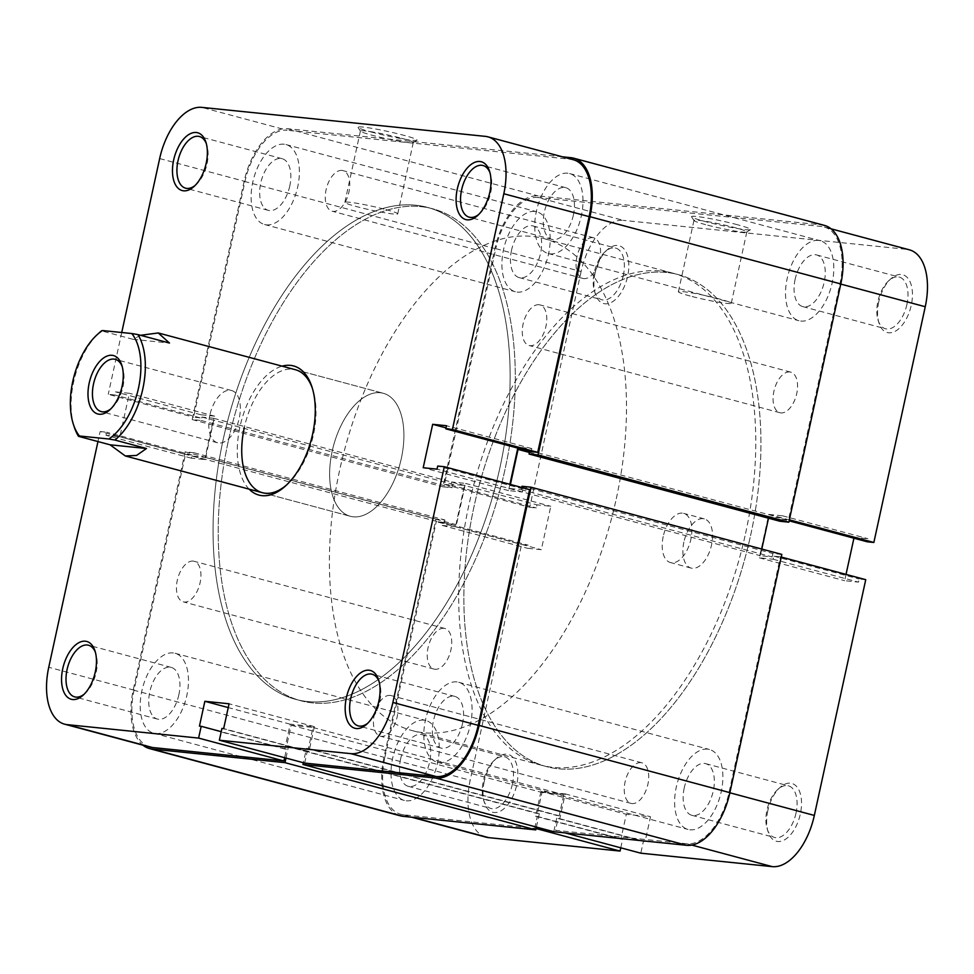 <?xml version="1.0" encoding="UTF-8"?>
<svg xmlns="http://www.w3.org/2000/svg" width="974" height="974" viewBox="0 0 974 974"><rect width="100%" height="100%" fill="white"/><g stroke="black" fill="none" stroke-linecap="round" stroke-linejoin="round"><path stroke-width="0.73" stroke-dasharray="4.87 3.65" d="M195.153 185.425A26.736 14.476 -75 0 0 196.212 184.536A26.736 14.476 -75 0 0 207.036 163.839A26.736 14.476 -75 0 0 206.805 144.992A26.736 14.476 -75 0 0 206.342 143.689M478.77 214.426A26.736 14.476 -75 0 0 479.829 213.525A26.736 14.476 -75 0 0 490.653 192.84A26.736 14.476 -75 0 0 490.421 173.993A26.736 14.476 -75 0 0 489.959 172.69M84.239 694.133A26.736 14.476 -75 0 0 85.286 693.245A26.736 14.476 -75 0 0 96.122 672.547A26.736 14.476 -75 0 0 95.89 653.7A26.736 14.476 -75 0 0 95.428 652.397M367.855 723.134A26.736 14.476 -75 0 0 368.915 722.233A26.736 14.476 -75 0 0 379.738 701.548A26.736 14.476 -75 0 0 379.507 682.701A26.736 14.476 -75 0 0 379.044 681.398M371.094 131.977A30.243 2.216 -167.7 0 0 416.957 140.244A30.243 2.216 -167.7 0 0 403.954 135.337A30.243 2.216 -167.7 0 0 372.859 128.507A30.243 2.216 -167.7 0 0 358.018 127.387A30.243 2.216 -167.7 0 0 371.094 131.977M401.544 138.259A27.053 1.985 12.3 0 1 413.28 142.521A27.053 1.985 12.3 0 1 413.183 142.654A27.053 1.985 12.3 0 1 372.153 135.252A27.053 1.985 12.3 0 1 360.453 131.149A27.053 1.985 12.3 0 1 360.417 130.991A27.053 1.985 12.3 0 1 374.576 132.306A27.053 1.985 12.3 0 1 401.544 138.259M249.137 489.155A66.853 36.172 105 0 1 239.957 426.795A66.853 36.172 105 0 1 282.107 366.163M286.6 484.955A63.663 34.455 -75 0 0 287.659 484.017A63.663 34.455 -75 0 0 313.445 434.745A63.663 34.455 -75 0 0 312.897 389.88A63.663 34.455 -75 0 0 312.447 388.529M178.863 694.73A26.736 14.476 105 0 1 157.411 719.068A26.736 14.476 105 0 1 149.801 691.759A26.736 14.476 105 0 1 171.254 667.409A26.736 14.476 105 0 1 178.863 694.73M462.48 723.719A26.736 14.476 105 0 1 441.027 748.069A26.736 14.476 105 0 1 433.43 720.748A26.736 14.476 105 0 1 454.87 696.41A26.736 14.476 105 0 1 462.48 723.719M573.394 215.011A26.736 14.476 105 0 1 551.941 239.361A26.736 14.476 105 0 1 544.344 212.04A26.736 14.476 105 0 1 565.797 187.702A26.736 14.476 105 0 1 573.394 215.011M289.777 186.01A26.736 14.476 105 0 1 268.325 210.36A26.736 14.476 105 0 1 260.728 183.051A26.736 14.476 105 0 1 282.168 158.701A26.736 14.476 105 0 1 289.777 186.01M385.996 209.605A27.053 1.985 12.3 0 1 397.733 213.866A27.053 1.985 12.3 0 1 383.561 212.563A27.053 1.985 12.3 0 1 356.594 206.598A27.053 1.985 12.3 0 1 344.857 202.336A27.053 1.985 12.3 0 1 359.016 203.651A27.053 1.985 12.3 0 1 385.996 209.605M401.361 458.304A63.663 34.455 105 0 1 350.287 516.269A63.663 34.455 105 0 1 332.183 451.23A63.663 34.455 105 0 1 383.257 393.277A63.663 34.455 105 0 1 401.361 458.304A63.663 34.455 -75 0 0 383.257 393.277A63.663 34.455 -75 0 0 332.183 451.23A63.663 34.455 -75 0 0 350.287 516.269A63.663 34.455 -75 0 0 401.361 458.304M223.253 439.237A254.664 137.821 105 0 1 427.537 207.401A254.664 137.821 105 0 1 499.954 467.532A254.664 137.821 105 0 1 295.658 699.369A254.664 137.821 105 0 1 223.253 439.237M228.415 440.625A254.664 137.821 105 0 1 432.712 208.789A254.664 137.821 105 0 1 505.116 468.92A254.664 137.821 105 0 1 300.832 700.744A254.664 137.821 105 0 1 228.415 440.625A254.664 137.821 -75 0 0 300.832 700.744A254.664 137.821 -75 0 0 505.116 468.92A254.664 137.821 -75 0 0 432.712 208.789A254.664 137.821 -75 0 0 228.415 440.625M149.911 747.046A55.713 30.145 105 0 1 134.071 690.14L185.474 454.408L100.139 431.531L97.96 441.551M185.474 454.408L192.036 455.077L191.367 458.17L205.197 459.594L214.67 416.166L200.827 414.754L200.157 417.846L193.583 417.176L244.985 181.432A55.713 30.145 105 0 1 287.087 130.248L201.764 107.371M485.381 136.372L570.703 159.249L287.087 130.248M570.703 159.249A55.713 30.145 105 0 1 573.296 159.724M531.159 451.692L531.841 448.588L517.998 447.176L517.803 448.113M509.901 484.309L508.538 490.604L522.368 492.016L523.05 488.924L529.613 489.593M304.679 763.08L307.248 751.295L308.977 751.478L314.395 726.653L290.179 724.181L284.773 748.994L286.502 749.176L284.639 757.711M100.139 431.531L106.714 432.2L106.044 435.305L119.875 436.717L129.347 393.289L115.504 391.877L114.835 394.981L108.26 394.312L193.583 417.176M121.738 332.511L108.26 394.312M295.341 369.706L383.257 393.277L295.341 369.706A63.663 34.455 -75 0 0 244.279 427.671M284.773 748.994L199.451 726.129M286.502 749.176L221.22 731.669M290.179 724.181L228.245 707.574M314.395 726.653L229.073 703.788M308.977 751.478L223.655 728.601M307.248 751.295L221.926 728.418M531.841 448.588L446.518 425.723M517.998 447.176L446.043 427.89M522.368 492.016L437.046 469.151M523.05 488.924L437.716 466.047M508.538 490.604L423.203 467.727M191.367 458.17L106.044 435.305M205.197 459.594L119.875 436.717M192.036 455.077L106.714 432.2M200.827 414.754L115.504 391.877M200.157 417.846L114.835 394.981M214.67 416.166L129.347 393.289M878.731 301.977A29.926 16.193 -75 0 0 878.998 323.051A29.926 16.193 -75 0 0 895.337 331.209A29.926 16.193 -75 0 0 911.25 305.3A29.926 16.193 -75 0 0 908.133 278.527A29.926 16.193 -75 0 0 890.857 278.808A29.926 16.193 -75 0 0 878.731 301.977M906.928 304.424A26.736 14.476 105 0 1 885.488 328.774A26.736 14.476 105 0 1 878.11 320.3A26.736 14.476 105 0 1 877.878 301.453A26.736 14.476 105 0 1 888.714 280.755A26.736 14.476 105 0 1 899.331 277.115A26.736 14.476 105 0 1 906.928 304.424M595.114 272.976A29.926 16.193 -75 0 0 595.382 294.063A29.926 16.193 -75 0 0 611.709 302.208A29.926 16.193 -75 0 0 627.633 276.299A29.926 16.193 -75 0 0 624.517 249.527A29.926 16.193 -75 0 0 607.24 249.819A29.926 16.193 -75 0 0 595.114 272.976M623.311 275.423A26.736 14.476 105 0 1 601.859 299.773A26.736 14.476 105 0 1 594.493 291.299A26.736 14.476 105 0 1 594.262 272.452A26.736 14.476 105 0 1 605.085 251.767A26.736 14.476 105 0 1 615.714 248.114A26.736 14.476 105 0 1 623.311 275.423M767.816 810.685A29.926 16.193 -75 0 0 768.084 831.759A29.926 16.193 -75 0 0 784.411 839.917A29.926 16.193 -75 0 0 800.336 814.008A29.926 16.193 -75 0 0 797.219 787.236A29.926 16.193 -75 0 0 779.943 787.528A29.926 16.193 -75 0 0 767.816 810.685M796.014 813.132A26.736 14.476 105 0 1 774.561 837.482A26.736 14.476 105 0 1 767.195 829.008A26.736 14.476 105 0 1 766.964 810.161A26.736 14.476 105 0 1 777.788 789.464A26.736 14.476 105 0 1 788.416 785.823A26.736 14.476 105 0 1 796.014 813.132M484.2 781.684A29.926 16.193 -75 0 0 484.455 802.771A29.926 16.193 -75 0 0 500.794 810.916A29.926 16.193 -75 0 0 516.707 785.007A29.926 16.193 -75 0 0 513.59 758.235A29.926 16.193 -75 0 0 496.314 758.527A29.926 16.193 -75 0 0 484.2 781.684M512.397 784.131A26.736 14.476 105 0 1 490.945 808.481A26.736 14.476 105 0 1 483.579 800.007A26.736 14.476 105 0 1 483.348 781.16A26.736 14.476 105 0 1 494.171 760.475A26.736 14.476 105 0 1 504.8 756.822A26.736 14.476 105 0 1 512.397 784.131M737.488 224.75A30.243 2.216 -167.7 0 0 706.394 217.92A30.243 2.216 -167.7 0 0 691.564 216.8A30.243 2.216 -167.7 0 0 704.628 221.39A30.243 2.216 -167.7 0 0 750.491 229.657A30.243 2.216 -167.7 0 0 737.488 224.75M705.687 224.665A27.053 1.985 12.3 0 1 693.987 220.562A27.053 1.985 12.3 0 1 693.951 220.404A27.053 1.985 12.3 0 1 708.11 221.719A27.053 1.985 12.3 0 1 735.09 227.673A27.053 1.985 12.3 0 1 746.827 231.934A27.053 1.985 12.3 0 1 746.717 232.055A27.053 1.985 12.3 0 1 705.687 224.665M684.223 787.99A26.736 14.476 -75 0 0 691.832 815.299A26.736 14.476 -75 0 0 713.272 790.949A26.736 14.476 -75 0 0 705.675 763.64A26.736 14.476 -75 0 0 684.223 787.99M400.606 758.99A26.736 14.476 -75 0 0 408.203 786.298A26.736 14.476 -75 0 0 429.656 761.96A26.736 14.476 -75 0 0 422.059 734.639A26.736 14.476 -75 0 0 400.606 758.99M511.52 250.281A26.736 14.476 -75 0 0 519.13 277.59A26.736 14.476 -75 0 0 540.57 253.252A26.736 14.476 -75 0 0 532.973 225.931A26.736 14.476 -75 0 0 511.52 250.281M795.137 279.27A26.736 14.476 -75 0 0 802.746 306.591A26.736 14.476 -75 0 0 824.199 282.241A26.736 14.476 -75 0 0 816.589 254.932A26.736 14.476 -75 0 0 795.137 279.27M690.128 296.011A27.053 1.985 12.3 0 1 678.391 291.75A27.053 1.985 12.3 0 1 692.563 293.052A27.053 1.985 12.3 0 1 719.53 299.018A27.053 1.985 12.3 0 1 731.267 303.279A27.053 1.985 12.3 0 1 717.107 301.964A27.053 1.985 12.3 0 1 690.128 296.011M750.747 534.763A254.664 137.821 -75 0 0 678.342 274.631A254.664 137.821 -75 0 0 474.046 506.468A254.664 137.821 -75 0 0 546.463 766.599A254.664 137.821 -75 0 0 750.747 534.763M745.585 533.375A254.664 137.821 -75 0 0 673.168 273.256A254.664 137.821 -75 0 0 468.884 505.08A254.664 137.821 -75 0 0 541.288 765.211A254.664 137.821 -75 0 0 745.585 533.375M663.209 536.528A25.47 13.782 -75 0 0 670.441 562.546A25.47 13.782 -75 0 0 690.87 539.352A25.47 13.782 -75 0 0 683.638 513.347A25.47 13.782 -75 0 0 663.209 536.528M683.894 542.068A25.47 13.782 -75 0 0 691.126 568.086A25.47 13.782 -75 0 0 711.556 544.904A25.47 13.782 -75 0 0 704.324 518.886A25.47 13.782 -75 0 0 683.894 542.068M486.026 837.153A55.713 30.145 105 0 1 470.186 780.247L384.864 757.37A55.713 30.145 -75 0 0 400.704 814.276A55.713 30.145 -75 0 0 403.297 814.751L536.065 828.545M581.113 271.539L529.71 507.284L444.387 484.407L495.79 248.662L581.113 271.539A55.713 30.145 105 0 1 623.214 220.355L537.879 197.478L821.508 226.479L906.831 249.356L623.214 220.355M534.726 828.192L537.295 816.407L535.566 816.224L540.984 791.412L565.188 793.883L559.782 818.708L558.053 818.525L555.484 830.311L686.914 843.752A55.713 30.145 -75 0 0 729.015 792.568L780.418 556.824L781.245 557.043M620.767 847.818L622.63 839.271L620.888 839.101L626.306 814.288L650.51 816.76L645.105 841.573L643.376 841.402L640.807 853.187M529.71 507.284L536.284 507.953L536.954 504.849L550.797 506.273L541.325 549.689L527.482 548.277L528.164 545.172L521.589 544.503L470.186 780.247M906.831 249.356A55.713 30.145 105 0 1 909.412 249.831M853.918 538.22L854.125 537.283L867.956 538.695L867.286 541.8M865.74 579.688L859.165 579.019L858.496 582.123L844.653 580.711L846.029 574.404M780.418 556.824L773.843 556.154L773.173 559.246L759.33 557.834L768.803 514.406L782.633 515.83L781.964 518.923L788.526 519.592L839.929 283.86A55.713 30.145 -75 0 0 824.089 226.954A55.713 30.145 -75 0 0 821.508 226.479M537.879 197.478A55.713 30.145 -75 0 0 495.79 248.662M444.387 484.407L450.95 485.076L451.632 481.984L465.462 483.396L456.002 526.824L442.159 525.412L442.841 522.308L436.267 521.638L521.589 544.503M384.864 757.37L436.267 521.638M789.366 519.824L788.526 519.592M565.042 832.88L555.484 830.311M773.173 559.246L858.496 582.123M759.33 557.834L844.653 580.711M773.843 556.154L859.165 579.019M782.633 515.83L867.956 538.695M781.964 518.923L789.147 520.846M768.803 514.406L854.125 537.283M451.632 481.984L536.954 504.849M465.462 483.396L550.797 506.273M450.95 485.076L536.284 507.953M442.159 525.412L527.482 548.277M442.841 522.308L528.164 545.172M456.002 526.824L541.325 549.689M565.188 793.883L650.51 816.76M559.782 818.708L645.105 841.573M540.984 791.412L626.306 814.288M535.566 816.224L620.888 839.101M537.295 816.407L622.63 839.271M558.053 818.525L643.376 841.402M74.182 426.782A63.663 34.455 105 0 1 73.622 381.918A63.663 34.455 105 0 1 99.409 332.645M110.902 408.8A27.053 14.647 -75 0 0 111.949 407.899A27.053 14.647 -75 0 0 122.919 386.958A27.053 14.647 -75 0 0 122.675 367.892A27.053 14.647 -75 0 0 122.213 366.601M209.86 415.143A27.053 14.647 -75 0 0 217.555 442.78A27.053 14.647 -75 0 0 239.263 418.15A27.053 14.647 -75 0 0 231.569 390.513A27.053 14.647 -75 0 0 209.86 415.143M616.298 498.725A254.664 137.821 -75 0 0 543.894 238.593A254.664 137.821 -75 0 0 339.597 470.43A254.664 137.821 -75 0 0 412.014 730.549A254.664 137.821 -75 0 0 616.298 498.725M140.548 335.287L133.036 339.317L101.491 330.868M133.036 339.317L169.476 343.043M193.144 561.097A21.014 11.371 -75 0 0 177.475 579.518A21.014 11.371 -75 0 0 183.234 601.859A21.014 11.371 -75 0 0 184.22 602.042A21.014 11.371 -75 0 0 199.889 583.633A21.014 11.371 -75 0 0 194.118 561.28A21.014 11.371 -75 0 0 193.144 561.097M443.949 628.327A21.014 11.371 -75 0 0 428.268 646.748A21.014 11.371 -75 0 0 434.039 669.101A21.014 11.371 -75 0 0 435.013 669.272A21.014 11.371 -75 0 0 450.694 650.863A21.014 11.371 -75 0 0 444.923 628.51A21.014 11.371 -75 0 0 443.949 628.327M390.16 695.399A21.014 11.371 -75 0 0 374.479 713.82A21.014 11.371 -75 0 0 380.25 736.161A21.014 11.371 -75 0 0 381.236 736.344A21.014 11.371 -75 0 0 396.905 717.935A21.014 11.371 -75 0 0 391.134 695.582A21.014 11.371 -75 0 0 390.16 695.399M640.953 762.63A21.014 11.371 -75 0 0 625.284 781.051A21.014 11.371 -75 0 0 631.055 803.392A21.014 11.371 -75 0 0 632.029 803.574A21.014 11.371 -75 0 0 647.698 785.166A21.014 11.371 -75 0 0 641.939 762.812A21.014 11.371 -75 0 0 640.953 762.63M538.987 304.728A21.014 11.371 -75 0 0 523.306 323.137A21.014 11.371 -75 0 0 529.077 345.49A21.014 11.371 -75 0 0 530.051 345.673A21.014 11.371 -75 0 0 545.732 327.252A21.014 11.371 -75 0 0 539.961 304.899A21.014 11.371 -75 0 0 538.987 304.728M789.78 371.958A21.014 11.371 -75 0 0 774.111 390.367A21.014 11.371 -75 0 0 779.882 412.72A21.014 11.371 -75 0 0 780.856 412.903A21.014 11.371 -75 0 0 796.525 394.482A21.014 11.371 -75 0 0 790.766 372.141A21.014 11.371 -75 0 0 789.78 371.958M341.971 170.426A21.014 11.371 -75 0 0 326.302 188.834A21.014 11.371 -75 0 0 332.061 211.188A21.014 11.371 -75 0 0 333.047 211.37A21.014 11.371 -75 0 0 348.716 192.949A21.014 11.371 -75 0 0 342.945 170.608A21.014 11.371 -75 0 0 341.971 170.426M592.764 237.656A21.014 11.371 -75 0 0 577.095 256.065A21.014 11.371 -75 0 0 582.866 278.418A21.014 11.371 -75 0 0 583.84 278.601A21.014 11.371 -75 0 0 599.521 260.18A21.014 11.371 -75 0 0 593.75 237.839A21.014 11.371 -75 0 0 592.764 237.656M534.836 211.431A41.383 22.39 -75 0 0 503.972 247.713A41.383 22.39 -75 0 0 515.331 291.737A41.383 22.39 -75 0 0 517.255 292.09A41.383 22.39 -75 0 0 548.131 255.809A41.383 22.39 -75 0 0 536.759 211.784A41.383 22.39 -75 0 0 534.836 211.431M284.043 144.201A41.383 22.39 -75 0 0 253.167 180.482A41.383 22.39 -75 0 0 264.538 224.507A41.383 22.39 -75 0 0 266.462 224.86A41.383 22.39 -75 0 0 297.326 188.579A41.383 22.39 -75 0 0 285.966 144.554A41.383 22.39 -75 0 0 284.043 144.201M423.921 720.151A41.383 22.39 -75 0 0 393.058 756.421A41.383 22.39 -75 0 0 404.417 800.445A41.383 22.39 -75 0 0 406.341 800.798A41.383 22.39 -75 0 0 437.204 764.529A41.383 22.39 -75 0 0 425.845 720.504A41.383 22.39 -75 0 0 423.921 720.151M173.129 652.921A41.383 22.39 -75 0 0 142.253 689.19A41.383 22.39 -75 0 0 153.612 733.215A41.383 22.39 -75 0 0 155.536 733.568A41.383 22.39 -75 0 0 186.411 697.287A41.383 22.39 -75 0 0 175.052 653.262A41.383 22.39 -75 0 0 173.129 652.921M707.538 749.14A41.383 22.39 -75 0 0 676.674 785.421A41.383 22.39 -75 0 0 688.034 829.446A41.383 22.39 -75 0 0 689.957 829.799A41.383 22.39 -75 0 0 720.833 793.518A41.383 22.39 -75 0 0 709.462 749.493A41.383 22.39 -75 0 0 707.538 749.14M456.745 681.91A41.383 22.39 -75 0 0 425.869 718.191A41.383 22.39 -75 0 0 437.241 762.216A41.383 22.39 -75 0 0 439.164 762.569A41.383 22.39 -75 0 0 470.028 726.287A41.383 22.39 -75 0 0 458.669 682.263A41.383 22.39 -75 0 0 456.745 681.91M818.464 240.432A41.383 22.39 -75 0 0 787.589 276.713A41.383 22.39 -75 0 0 798.948 320.738A41.383 22.39 -75 0 0 800.871 321.079A41.383 22.39 -75 0 0 831.747 284.81A41.383 22.39 -75 0 0 820.388 240.785A41.383 22.39 -75 0 0 818.464 240.432M567.659 173.202A41.383 22.39 -75 0 0 536.796 209.471A41.383 22.39 -75 0 0 548.155 253.496A41.383 22.39 -75 0 0 550.079 253.849A41.383 22.39 -75 0 0 580.942 217.579A41.383 22.39 -75 0 0 569.583 173.555A41.383 22.39 -75 0 0 567.659 173.202M666.508 272.464A254.664 137.821 -75 0 0 476.542 495.681A254.664 137.821 -75 0 0 546.463 766.599A254.664 137.821 -75 0 0 558.297 768.766A254.664 137.821 -75 0 0 748.263 545.55A254.664 137.821 -75 0 0 678.342 274.631A254.664 137.821 -75 0 0 666.508 272.464M415.703 205.234A254.664 137.821 -75 0 0 225.737 428.45A254.664 137.821 -75 0 0 295.658 699.369A254.664 137.821 -75 0 0 307.492 701.536A254.664 137.821 -75 0 0 497.458 478.319A254.664 137.821 -75 0 0 427.537 207.401A254.664 137.821 -75 0 0 415.703 205.234M562.461 156.814L287.427 128.702A57.296 31.01 -75 0 0 244.121 181.347L192.182 419.575L201.168 420.488L201.91 417.079L213.671 418.284L205.149 457.366L193.388 456.161L194.143 452.752L185.145 451.826L133.207 690.055A57.296 31.01 -75 0 0 142.898 745.171M285.979 758.064L288.487 746.522L286.587 746.327L291.189 725.24L312.983 727.468L308.381 748.556L306.481 748.361L303.34 762.727M521.76 487.487L521.285 489.691L509.524 488.485L510.413 484.443M525.424 450.158L529.807 450.609L529.661 451.291M824.503 225.42A57.296 31.01 -75 0 0 821.837 224.921L538.22 195.932A57.296 31.01 -75 0 0 494.914 248.577L442.975 486.805L451.973 487.718L452.715 484.309L464.476 485.515L455.954 524.596L444.193 523.391L444.935 519.982L435.95 519.069L383.999 757.285A57.296 31.01 -75 0 0 400.302 815.81M768.51 518.205L768.851 516.634L780.612 517.839L779.857 521.248M781.818 554.425L772.832 553.512L772.09 556.921L760.329 555.716L761.778 549.056M536.394 827.072L539.292 813.753L537.392 813.558L541.994 792.471L563.776 794.699L559.186 815.786L557.274 815.591L553.756 831.723M192.182 419.575L442.975 486.805M201.168 420.488L451.973 487.718M201.91 417.079L452.715 484.309M213.671 418.284L464.476 485.515M205.149 457.366L455.954 524.596M193.388 456.161L444.193 523.391M194.143 452.752L444.935 519.982M185.145 451.826L435.95 519.069M288.487 746.522L539.292 813.753M286.587 746.327L537.392 813.558M291.189 725.24L541.994 792.471M312.983 727.468L563.776 794.699M308.381 748.556L559.186 815.786M306.481 748.361L557.274 815.591M522.027 486.282L772.832 553.512M521.285 489.691L772.09 556.921M509.524 488.485L760.329 555.716M529.406 452.447L768.851 516.634M529.807 450.609L780.612 517.839M134.071 690.14L48.749 667.275M159.663 158.567L244.985 181.432M403.297 814.751L412.854 817.32M729.015 792.568L729.855 792.787M840.769 284.079L839.929 283.86M691.832 845.067L686.914 843.752M571.044 157.691L821.837 224.921M287.427 128.702L538.22 195.932M244.121 181.347L494.914 248.577M133.207 690.055L383.999 757.285M196.212 184.536L194.057 186.472M479.829 213.525L477.686 215.473M85.286 693.245L83.143 695.192M368.915 722.233L366.76 724.181M413.183 142.654L416.957 140.244M287.659 484.017L285.516 485.965M157.411 719.068L74.669 696.885M441.027 748.069L358.286 725.886M551.941 239.361L469.2 217.178M268.325 210.36L185.584 188.177M397.733 213.866L413.28 142.521M262.371 492.698L350.287 516.269L262.371 492.698M673.168 273.256L543.894 238.593M541.288 765.211L412.014 730.549M344.857 202.336L360.417 130.991M282.168 158.701L199.439 136.518M565.797 187.702L483.055 165.519M454.87 696.41L372.141 674.227M171.254 667.409L88.512 645.226M312.897 389.88L312.009 387.116M360.453 131.149L358.018 127.387M379.507 682.701L378.618 679.937M95.89 653.7L95.002 650.949M490.421 173.993L489.545 171.229M206.805 144.992L205.916 142.241M878.11 320.3L878.998 323.051M594.493 291.299L595.382 294.063M767.195 829.008L768.084 831.759M483.579 800.007L484.455 802.771M693.987 220.562L691.564 216.8M691.832 815.299L774.561 837.482M408.203 786.298L490.945 808.481M519.13 277.59L601.859 299.773M802.746 306.591L885.488 328.774M678.391 291.75L693.951 220.404M691.126 568.086L670.441 562.546M704.324 518.886L683.638 513.347M411.539 817.186L400.704 814.276M831.102 228.829L824.089 226.954M731.267 303.279L746.827 231.934M816.589 254.932L899.331 277.115M532.973 225.931L615.714 248.114M422.059 734.639L504.8 756.822M705.675 763.64L788.416 785.823M746.717 232.055L750.491 229.657M494.171 760.475L496.314 758.527M777.788 789.464L779.943 787.528M605.085 251.767L607.24 249.819M888.714 280.755L890.857 278.808M111.949 407.899L109.806 409.847M217.555 442.78L101.211 411.6M231.569 390.513L115.224 359.321M122.675 367.892L121.799 365.14M434.039 669.101L183.234 601.859M631.055 803.392L380.25 736.161M779.882 412.72L529.077 345.49M582.866 278.418L332.061 211.188M264.538 224.507L515.331 291.737M153.612 733.215L404.417 800.445M437.241 762.216L688.034 829.446M548.155 253.496L798.948 320.738M569.583 173.555L820.388 240.785M458.669 682.263L709.462 749.493M175.052 653.262L425.845 720.504M285.966 144.554L536.759 211.784M593.75 237.839L342.945 170.608M790.766 372.141L539.961 304.899M641.939 762.812L391.134 695.582M444.923 628.51L194.118 561.28"/><path stroke-width="1.46" d="M206.184 163.315A29.926 16.193 105 0 1 194.057 186.472A29.926 16.193 105 0 1 176.781 186.764A29.926 16.193 105 0 1 173.664 159.992A29.926 16.193 105 0 1 189.589 134.083A29.926 16.193 105 0 1 205.916 142.241A29.926 16.193 105 0 1 206.184 163.315M206.342 143.689A26.736 14.476 -75 0 0 199.439 136.518A26.736 14.476 -75 0 0 177.986 160.868A26.736 14.476 -75 0 0 185.584 188.177A26.736 14.476 -75 0 0 195.153 185.425M489.8 192.316A29.926 16.193 105 0 1 477.686 215.473A29.926 16.193 105 0 1 460.41 215.765A29.926 16.193 105 0 1 457.293 188.993A29.926 16.193 105 0 1 473.206 163.084A29.926 16.193 105 0 1 489.545 171.229A29.926 16.193 105 0 1 489.8 192.316M489.959 172.69A26.736 14.476 -75 0 0 483.055 165.519A26.736 14.476 -75 0 0 461.603 189.869A26.736 14.476 -75 0 0 469.2 217.178A26.736 14.476 -75 0 0 478.77 214.426M95.269 672.023A29.926 16.193 105 0 1 83.143 695.192A29.926 16.193 105 0 1 65.867 695.473A29.926 16.193 105 0 1 62.75 668.7A29.926 16.193 105 0 1 78.663 642.791A29.926 16.193 105 0 1 95.002 650.949A29.926 16.193 105 0 1 95.269 672.023M95.428 652.397A26.736 14.476 -75 0 0 88.512 645.226A26.736 14.476 -75 0 0 67.072 669.576A26.736 14.476 -75 0 0 74.669 696.885A26.736 14.476 -75 0 0 84.239 694.133M378.886 701.024A29.926 16.193 105 0 1 366.76 724.181A29.926 16.193 105 0 1 349.483 724.473A29.926 16.193 105 0 1 346.367 697.701A29.926 16.193 105 0 1 362.291 671.792A29.926 16.193 105 0 1 378.618 679.937A29.926 16.193 105 0 1 378.886 701.024M379.044 681.398A26.736 14.476 -75 0 0 372.141 674.227A26.736 14.476 -75 0 0 350.689 698.577A26.736 14.476 -75 0 0 358.286 725.886A26.736 14.476 -75 0 0 367.855 723.134M282.107 366.163A66.853 36.172 105 0 1 312.009 387.116A66.853 36.172 105 0 1 312.593 434.221A66.853 36.172 105 0 1 285.516 485.965A66.853 36.172 105 0 1 249.137 489.155M244.279 427.671A63.663 34.455 -75 0 0 262.371 492.698A63.663 34.455 -75 0 0 286.6 484.955M97.96 441.551L48.749 667.275A55.713 30.145 -75 0 0 64.588 724.169A55.713 30.145 -75 0 0 67.169 724.644L198.611 738.085L283.933 760.962L152.492 747.521A55.713 30.145 105 0 1 149.911 747.046L64.588 724.169M503.814 193.753L452.411 429.497L537.733 452.362L589.136 216.63L503.814 193.753A55.713 30.145 -75 0 0 487.974 136.847A55.713 30.145 -75 0 0 485.381 136.372L201.764 107.371A55.713 30.145 -75 0 0 159.663 158.567L121.738 332.511M478.21 725.338A55.713 30.145 105 0 1 436.121 776.521L304.679 763.08L219.357 740.216L350.786 753.645A55.713 30.145 -75 0 0 392.887 702.461L478.21 725.338L529.613 489.593L444.29 466.716L392.887 702.461M487.974 136.847L573.296 159.724A55.713 30.145 105 0 1 589.136 216.63M537.733 452.362L531.159 451.692L445.836 428.828L446.518 425.723L432.675 424.311L423.203 467.727L437.046 469.151L437.716 466.047L444.29 466.716M517.803 448.113L509.901 484.309M284.639 757.711L283.933 760.962M219.357 740.216L221.926 728.418L223.655 728.601L229.073 703.788L204.857 701.304L199.451 726.129L201.18 726.3L198.611 738.085M452.411 429.497L445.836 428.828M312.447 388.529A63.663 34.455 -75 0 0 295.341 369.706L158.263 332.962L169.476 343.043L137.931 334.593A63.663 34.455 105 0 1 142.801 388.991A63.663 34.455 105 0 1 114.932 440.053L108.808 438.994A60.485 32.726 -75 0 0 138.491 388.127A60.485 32.726 -75 0 0 131.794 333.534L137.931 334.593M221.22 731.669L201.18 726.3M228.245 707.574L204.857 701.304M446.043 427.89L432.675 424.311M536.065 828.545L620.048 851.069L488.619 837.628A55.713 30.145 105 0 1 486.026 837.153L411.539 817.186M781.245 557.043L865.74 579.688L814.337 815.433A55.713 30.145 105 0 1 772.236 866.629L640.807 853.187L565.042 832.88M620.048 851.069L620.767 847.818M831.102 228.829L909.412 249.831A55.713 30.145 105 0 1 925.251 306.725L873.861 542.469L789.366 519.824M789.147 520.846L867.286 541.8L873.861 542.469M846.029 574.404L853.918 538.22M97.266 334.593L99.409 332.645A63.663 34.455 105 0 1 101.491 330.868L102.453 330.539A60.485 32.726 -75 0 0 97.266 334.593A60.485 32.726 -75 0 0 72.77 381.406A60.485 32.726 -75 0 0 73.294 424.031A60.485 32.726 -75 0 0 79.454 435.999L78.492 436.328A63.663 34.455 105 0 1 74.182 426.782L73.294 424.031M122.054 386.447A30.243 16.363 105 0 1 109.806 409.847A30.243 16.363 105 0 1 92.347 410.139A30.243 16.363 105 0 1 89.194 383.086A30.243 16.363 105 0 1 105.289 356.898A30.243 16.363 105 0 1 121.799 365.14A30.243 16.363 105 0 1 122.054 386.447M122.213 366.601A27.053 14.647 -75 0 0 115.224 359.321A27.053 14.647 -75 0 0 93.516 383.963A27.053 14.647 -75 0 0 101.211 411.6A27.053 14.647 -75 0 0 110.902 408.8M140.548 335.287L158.263 332.962M146.477 448.515L110.038 444.789L125.293 455.954L136.518 455.467L146.477 448.515L114.932 440.053M110.038 444.789L78.492 436.328M108.808 438.994L79.454 435.999M102.453 330.539L131.794 333.534M529.661 451.291L529.065 454.018L538.05 454.931L590 216.715A57.296 31.01 -75 0 0 573.698 158.19A57.296 31.01 -75 0 0 571.044 157.691L562.461 156.814M142.898 745.171A57.296 31.01 -75 0 0 149.497 748.58A57.296 31.01 -75 0 0 152.163 749.079L284.98 762.654L285.979 758.064M303.34 762.727L302.963 764.493L435.78 778.068A57.296 31.01 -75 0 0 479.086 725.423L531.025 487.195L522.027 486.282L521.76 487.487M510.413 484.443L518.046 449.404L525.424 450.158M529.065 454.018L779.857 521.248L788.855 522.174L840.793 283.945A57.296 31.01 -75 0 0 824.503 225.42L573.698 158.19M761.778 549.056L768.51 518.205M302.963 764.493L553.756 831.723L686.573 845.298A57.296 31.01 -75 0 0 729.879 792.653L781.818 554.425L531.025 487.195M149.497 748.58L400.302 815.81A57.296 31.01 -75 0 0 402.956 816.309L535.773 829.885L536.394 827.072M284.98 762.654L535.773 829.885M518.046 449.404L529.406 452.447M538.05 454.931L788.855 522.174M436.121 776.521L350.786 753.645M67.169 724.644L152.492 747.521M412.854 817.32L488.619 837.628M729.855 792.787L814.337 815.433M925.251 306.725L840.769 284.079M772.236 866.629L691.832 845.067M590 216.715L840.793 283.945M152.163 749.079L402.956 816.309M435.78 778.068L686.573 845.298M479.086 725.423L729.879 792.653M262.371 492.698L125.293 455.954"/></g></svg>
